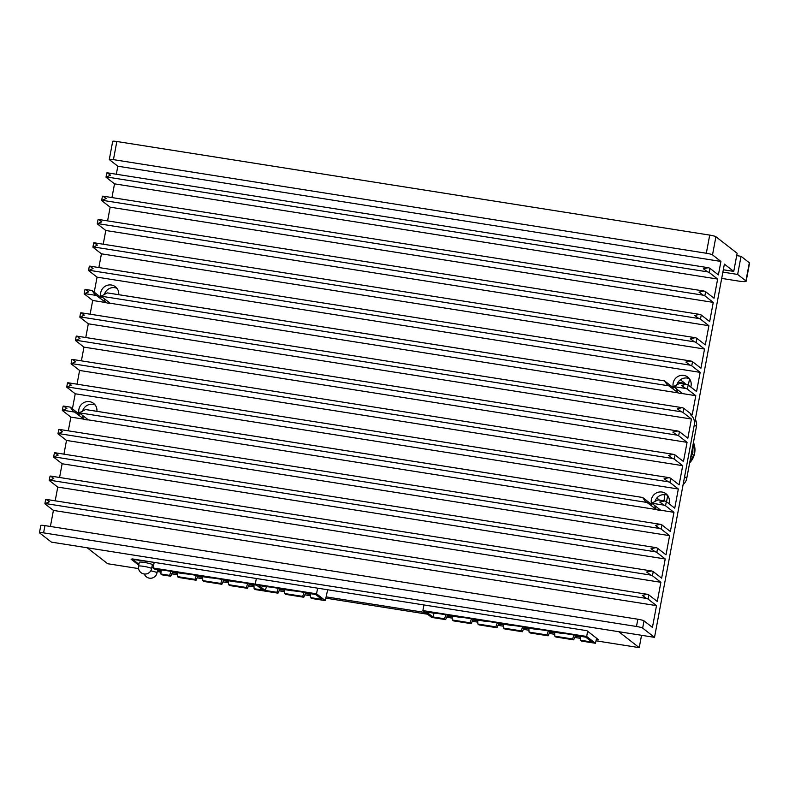 <?xml version="1.0" encoding="UTF-8"?>
<svg xmlns="http://www.w3.org/2000/svg" width="789" height="789" viewBox="0 0 789 789"><rect width="100%" height="100%" fill="white"/><g stroke="black" fill="none" stroke-linecap="round" stroke-linejoin="round"><path stroke-width="1.18" d="M673.53 386.561L679.783 383.257L686.489 384.332L681.588 385.426L685.72 388.484L673.53 386.561L682.584 393.603A9.3 8.985 127.9 0 1 678.343 392.932L667.001 384.48L664.466 380.84L673.569 387.912A9.3 8.985 127.9 0 1 687.821 377.122A9.3 8.985 127.9 0 1 690.76 387.024M676.577 388.928A9.3 8.985 -52.1 0 0 678.274 392.883M651.704 503.195L657.957 499.891L664.663 500.966L659.762 502.06L663.894 505.118L651.704 503.195L660.758 510.236A9.3 8.985 127.9 0 1 656.517 509.566L645.175 501.114L642.64 497.474L651.744 504.546A9.3 8.985 127.9 0 1 665.995 493.756A9.3 8.985 127.9 0 1 668.934 503.658M654.752 505.562A9.3 8.985 -52.1 0 0 656.438 509.516M678.343 392.932L110.144 303.232L101.091 296.181L107.353 292.887L664.466 380.84M110.144 303.232A9.3 8.985 127.9 0 1 105.904 302.562L94.562 294.11L92.076 290.49L101.13 297.542A9.3 8.985 127.9 0 1 115.381 286.742A9.3 8.985 127.9 0 1 118.735 294.682M104.138 298.558A9.3 8.985 -52.1 0 0 105.834 302.503M656.517 509.566L88.319 419.866L79.265 412.815L85.528 409.521L642.64 497.474M88.319 419.866A9.3 8.985 127.9 0 1 84.078 419.196L72.736 410.744L70.251 407.124L79.304 414.176A9.3 8.985 127.9 0 1 93.556 403.376A9.3 8.985 127.9 0 1 96.909 411.316M82.312 415.192A9.3 8.985 -52.1 0 0 84.009 419.137M723.316 269.769L733.74 271.406L724.371 264.118L654.525 637.344L51.423 542.132L39.558 532.9A5.316 0.641 -169.4 0 1 39.45 532.733A5.316 0.641 -169.4 0 1 43.592 532.871L44.953 525.612A5.316 0.641 -169.4 0 0 40.811 525.474L39.45 532.733M689.379 378.681A9.3 8.985 -52.1 0 0 676.755 385.131M667.543 495.314A9.3 8.985 -52.1 0 0 654.919 501.765M116.94 288.31A9.3 8.985 -52.1 0 0 104.316 294.751M95.114 404.944A9.3 8.985 -52.1 0 0 82.49 411.385M654.525 637.344L642.66 628.113A5.316 0.641 -169.4 0 0 636.476 626.476L43.592 532.871M733.74 271.406L737.133 253.269L715.909 236.749A5.316 0.641 -169.4 0 0 709.715 235.102L706.323 253.239L113.438 159.644A5.316 0.641 -169.4 0 0 109.296 159.506A5.316 0.641 -169.4 0 0 109.405 159.674L117.817 166.213L116.318 174.221M715.909 236.749L712.516 254.886L720.919 261.435L718.394 274.907L709.992 268.368A5.316 0.641 -169.4 0 0 708.325 267.698L107.265 172.811A5.316 0.641 10.6 0 0 106.771 172.978L106.002 177.13A5.316 0.641 -169.4 0 0 106.111 177.298L114.523 183.847L111.959 197.546M709.992 268.368L709.212 272.511L717.625 279.059L714.035 298.242L705.622 291.693A5.316 0.641 -169.4 0 0 703.956 291.033L102.895 196.136A5.316 0.641 10.6 0 0 102.412 196.303L101.633 200.455A5.316 0.641 -169.4 0 0 101.742 200.623L110.154 207.172L107.59 220.871M705.622 291.693L704.853 295.845L713.256 302.384L709.666 321.567L701.263 315.018A5.316 0.641 -169.4 0 0 699.587 314.357L98.526 219.46A5.316 0.641 10.6 0 0 98.043 219.638L97.264 223.78A5.316 0.641 -169.4 0 0 97.382 223.948L105.785 230.496L103.221 244.205M701.263 315.018L700.484 319.17L708.897 325.709L705.307 344.892L696.894 338.343A5.316 0.641 -169.4 0 0 695.227 337.682L94.167 242.785A5.316 0.641 10.6 0 0 93.684 242.963L92.905 247.105A5.316 0.641 -169.4 0 0 93.013 247.282L101.426 253.821L98.862 267.53M696.894 338.343L696.115 342.495L704.528 349.044L700.938 368.216L692.525 361.678A5.316 0.641 -169.4 0 0 690.858 361.007L89.798 266.12A5.316 0.641 10.6 0 0 89.315 266.287L88.536 270.43A5.316 0.641 -169.4 0 0 88.644 270.607L97.057 277.146L94.246 292.177M692.525 361.678L691.756 365.82L700.159 372.369L696.569 391.541L688.166 385.002A5.316 0.641 -169.4 0 0 686.489 384.332M688.166 385.002L687.387 389.145L695.799 395.693L692.209 414.876L683.797 408.327A5.316 0.641 -169.4 0 0 682.13 407.666L81.07 312.769A5.316 0.641 10.6 0 0 80.586 312.937L79.807 317.089A5.316 0.641 -169.4 0 0 79.916 317.257L88.329 323.806L85.764 337.505M683.797 408.327L683.018 412.479L691.43 419.018L687.84 438.201L679.428 431.652A5.316 0.641 -169.4 0 0 677.761 430.991L76.701 336.094A5.316 0.641 10.6 0 0 76.217 336.272L75.438 340.414A5.316 0.641 -169.4 0 0 75.557 340.582L83.959 347.13L81.395 360.839M679.428 431.652L678.658 435.804L687.061 442.343L683.471 461.526L675.068 454.977A5.316 0.641 -169.4 0 0 673.402 454.316L72.341 359.419A5.316 0.641 10.6 0 0 71.848 359.597L71.079 363.739A5.316 0.641 -169.4 0 0 71.188 363.907L79.6 370.455L77.026 384.164M675.068 454.977L674.289 459.129L682.702 465.678L679.112 484.85L670.699 478.312A5.316 0.641 -169.4 0 0 669.033 477.641L67.972 382.754A5.316 0.641 10.6 0 0 67.489 382.921L66.71 387.064A5.316 0.641 -169.4 0 0 66.818 387.241L75.231 393.78L72.42 408.81M670.699 478.312L669.92 482.454L678.333 489.002L674.743 508.175L666.34 501.636A5.316 0.641 -169.4 0 0 664.663 500.966M666.34 501.636L665.561 505.779L673.964 512.327L670.374 531.51L661.971 524.961A5.316 0.641 -169.4 0 0 660.304 524.3L59.244 429.403A5.316 0.641 10.6 0 0 58.751 429.571L57.982 433.723A5.316 0.641 -169.4 0 0 58.09 433.891L66.503 440.44L63.939 454.139M661.971 524.961L661.192 529.113L669.605 535.652L666.015 554.835L657.602 548.286A5.316 0.641 -169.4 0 0 655.935 547.625L54.875 452.728A5.316 0.641 10.6 0 0 54.392 452.906L53.613 457.048A5.316 0.641 -169.4 0 0 53.721 457.216L62.134 463.764L59.569 477.473M657.602 548.286L656.833 552.438L665.235 558.977L661.646 578.159L653.243 571.611A5.316 0.641 -169.4 0 0 651.566 570.95L50.506 476.053A5.316 0.641 10.6 0 0 50.023 476.231L49.243 480.373A5.316 0.641 -169.4 0 0 49.362 480.54L57.765 487.089L55.2 500.798M653.243 571.611L652.464 575.763L660.876 582.302L657.286 601.484L648.874 594.945A5.316 0.641 -169.4 0 0 647.207 594.275L46.147 499.388A5.316 0.641 10.6 0 0 45.663 499.555L44.884 503.698A5.316 0.641 -169.4 0 0 44.993 503.875L53.405 510.414L50.397 526.47M648.874 594.945L648.094 599.088L656.507 605.636L652.434 627.403L644.021 620.864A5.316 0.641 -169.4 0 0 637.837 619.217L44.953 525.612M721.698 278.409L737.863 280.963A10.622 1.282 -169.4 0 0 746.157 281.239A10.622 1.282 -169.4 0 0 745.93 280.904L737.646 274.444L722.872 272.116M68.298 430.814L70.862 417.105L62.459 410.566A5.316 0.641 10.6 0 1 62.341 410.398A5.316 0.641 10.6 0 1 62.834 410.221L66.878 408.455L63.603 406.079A5.316 0.641 10.6 0 0 63.12 406.246L62.341 410.398M90.124 314.18L92.688 300.471L84.285 293.932A5.316 0.641 10.6 0 1 84.176 293.764A5.316 0.641 10.6 0 1 84.66 293.587L88.703 291.822L85.439 289.445A5.316 0.641 10.6 0 0 84.946 289.612L84.176 293.764M656.507 605.636L53.405 510.414M648.094 599.088A5.316 0.641 -169.4 0 0 646.428 598.427L45.367 503.53A5.316 0.641 -169.4 0 0 44.884 503.698M647.207 594.275L642.295 595.37L646.428 598.427M660.876 582.302L57.765 487.089M652.464 575.763A5.316 0.641 -169.4 0 0 650.797 575.092L49.737 480.205A5.316 0.641 -169.4 0 0 49.243 480.373M651.566 570.95L646.664 572.045L650.797 575.092M665.235 558.977L62.134 463.764M656.833 552.438A5.316 0.641 -169.4 0 0 655.156 551.767L54.096 456.88A5.316 0.641 -169.4 0 0 53.613 457.048M655.935 547.625L651.024 548.72L655.156 551.767M669.605 535.652L66.503 440.44M661.192 529.113A5.316 0.641 -169.4 0 0 659.525 528.443L58.465 433.546A5.316 0.641 -169.4 0 0 57.982 433.723M660.304 524.3L655.393 525.385L659.525 528.443M673.964 512.327L660.758 510.236M84.078 419.196L70.862 417.105M665.561 505.779A5.316 0.641 -169.4 0 0 663.894 505.118M678.333 489.002L75.231 393.78M669.92 482.454A5.316 0.641 -169.4 0 0 668.253 481.793L67.193 386.896A5.316 0.641 -169.4 0 0 66.71 387.064M669.033 477.641L664.121 478.736L668.253 481.793M682.702 465.678L79.6 370.455M674.289 459.129A5.316 0.641 -169.4 0 0 672.622 458.468L71.562 363.571A5.316 0.641 -169.4 0 0 71.079 363.739M673.402 454.316L668.49 455.411L672.622 458.468M687.061 442.343L83.959 347.13M678.658 435.804A5.316 0.641 -169.4 0 0 676.982 435.133L75.931 340.246A5.316 0.641 -169.4 0 0 75.438 340.414M677.761 430.991L672.859 432.086L676.982 435.133M691.43 419.018L88.329 323.806M683.018 412.479A5.316 0.641 -169.4 0 0 681.351 411.809L80.291 316.912A5.316 0.641 -169.4 0 0 79.807 317.089M682.13 407.666L677.218 408.751L681.351 411.809M695.799 395.693L682.584 393.603M105.904 302.562L92.688 300.471M687.387 389.145A5.316 0.641 -169.4 0 0 685.72 388.484M700.159 372.369L97.057 277.146M691.756 365.82A5.316 0.641 -169.4 0 0 690.079 365.159L89.029 270.262A5.316 0.641 -169.4 0 0 88.536 270.43M690.858 361.007L685.947 362.102L690.079 365.159M704.528 349.044L101.426 253.821M696.115 342.495A5.316 0.641 -169.4 0 0 694.448 341.834L93.388 246.937A5.316 0.641 -169.4 0 0 92.905 247.105M695.227 337.682L690.316 338.777L694.448 341.834M708.897 325.709L105.785 230.496M700.484 319.17A5.316 0.641 -169.4 0 0 698.817 318.5L97.757 223.612A5.316 0.641 -169.4 0 0 97.264 223.78M699.587 314.357L694.685 315.452L698.817 318.5M713.256 302.384L110.154 207.172M704.853 295.845A5.316 0.641 -169.4 0 0 703.177 295.175L102.116 200.278A5.316 0.641 -169.4 0 0 101.633 200.455M703.956 291.033L699.044 292.117L703.177 295.175M717.625 279.059L114.523 183.847M709.212 272.511A5.316 0.641 -169.4 0 0 707.546 271.85L106.485 176.953A5.316 0.641 -169.4 0 0 106.002 177.13M708.325 267.698L703.413 268.793L707.546 271.85M720.919 261.435L117.817 166.213M712.516 254.886A5.316 0.641 -169.4 0 0 706.323 253.239M736.699 255.616L741.039 256.307L749.323 262.757A10.622 1.282 10.6 0 1 749.55 263.102L746.157 281.239M109.296 159.506L112.689 141.359A5.316 0.641 10.6 0 1 116.841 141.497L709.715 235.102M741.039 256.307L737.646 274.444M106.485 176.953L110.529 175.188L107.265 172.811M102.116 200.278L106.17 198.522L102.895 196.136M97.757 223.612L101.801 221.847L98.526 219.46M93.388 246.937L97.432 245.172L94.167 242.785M89.029 270.262L93.072 268.497L89.798 266.12M92.027 290.47L85.439 289.445M80.291 316.912L84.334 315.156L81.07 312.769M75.931 340.246L79.975 338.481L76.701 336.094M71.562 363.571L75.606 361.806L72.341 359.419M67.193 386.896L71.247 385.131L67.972 382.754M70.201 407.104L63.603 406.079M58.465 433.546L62.509 431.79L59.244 429.403M54.096 456.88L58.149 455.115L54.875 452.728M49.737 480.205L53.78 478.44L50.506 476.053M45.367 503.53L49.411 501.765L46.147 499.388M680.384 379.765L684.99 383.346A3.984 0.907 -81 0 1 685.286 384.125M663.874 494.595L664.131 494.792A3.984 0.907 -81 0 1 664.21 499.309A3.984 0.907 -81 0 1 663.845 500.828M641.536 635.293L639.228 647.641L596.011 640.816M580.29 638.331L574.767 637.463M554.716 634.297L549.193 633.429M528.946 630.233L523.423 629.356M503.56 626.219L498.037 625.352M477.789 622.156L472.276 621.278M452.215 618.112L446.692 617.245M427.559 614.227L325.896 598.17M310.373 595.725L304.85 594.847M284.602 591.651L279.079 590.783M254.028 586.829L248.505 585.951M228.455 582.785L222.932 581.917M202.684 578.722L197.161 577.844M177.308 574.717L171.785 573.84M161.035 572.143L157.248 571.542M138.558 568.593L107.679 563.721L87.194 547.783L618.744 631.703L639.228 647.641M689.527 378.888L688.353 385.15M667.701 495.522L666.527 501.784M659.555 500.147L656.833 498.027M138.923 564.253L132 558.868L586.878 630.677L598.743 639.909L596.316 639.524M580.221 636.989L575.329 636.21M554.647 632.946L549.755 632.176M528.877 628.882L523.985 628.113M503.5 624.878L498.609 624.099M477.73 620.805L472.838 620.036M452.156 616.771L447.264 615.992M425.399 612.54L326.202 596.879M310.304 594.373L305.412 593.604M284.533 590.3L279.651 589.531M253.959 585.477L249.077 584.708M228.386 581.444L223.504 580.665M202.615 577.37L197.733 576.601M177.239 573.366L172.347 572.597M161.222 570.832L157.494 570.25M690.602 414.817A10.622 10.267 127.9 0 1 694.3 424.817L684.596 476.655L686.755 478.331L696.45 426.494A10.622 10.267 -52.1 0 0 695.306 419.442M683.106 484.624A10.622 10.267 -52.1 0 0 686.755 478.331M690.395 458.892L692.88 452.61L692.821 445.933M423.949 604.956L422.894 610.597L431.662 617.412L445.617 619.621L444.523 618.763L432.836 616.919L426.543 612.017L433.506 613.122A16.194 1.963 10.6 0 1 441.574 614.059A16.194 1.963 10.6 0 1 450.726 615.844L459.08 617.156A16.194 1.963 10.6 0 1 467.147 618.093A16.194 1.963 10.6 0 1 476.3 619.878L484.85 621.229A16.194 1.963 10.6 0 1 492.918 622.156A16.194 1.963 10.6 0 1 502.07 623.951L510.227 625.233A16.194 1.963 10.6 0 1 518.294 626.17A16.194 1.963 10.6 0 1 527.456 627.955L535.997 629.306A16.194 1.963 10.6 0 1 544.065 630.233A16.194 1.963 10.6 0 1 553.217 632.019L561.571 633.34A16.194 1.963 10.6 0 1 569.638 634.277A16.194 1.963 10.6 0 1 578.801 636.062L585.763 637.157L592.066 642.059L580.379 640.214L581.473 641.072L595.429 643.272L586.671 636.457L587.637 631.269M422.894 610.597L586.671 636.457M596.612 638.252L595.429 643.272M434.128 613.161L432.836 616.919M445.874 614.809L444.523 618.763M445.617 619.621L447.639 615.164M580.191 636.279L580.379 640.214M528.847 628.172L529.034 632.107L547.014 634.948L548.365 630.993M554.608 632.245L554.805 636.181L572.587 638.991L573.948 635.027M471.447 618.842L470.096 622.807L452.314 619.996L452.117 616.061M497.218 622.915L495.867 626.87L477.887 624.03L477.69 620.095M503.461 624.168L503.658 628.103L521.243 630.884L522.604 626.92M470.096 622.807L471.191 623.655L453.409 620.854L452.314 619.996M471.191 623.655L473.222 619.197M477.887 624.03L478.982 624.888L496.962 627.728L498.983 623.271M524.369 627.275L522.338 631.733L504.753 628.951L503.658 628.103M550.14 631.348L548.108 635.806L530.129 632.965L529.034 632.107M575.714 635.382L573.682 639.84L555.9 637.029L554.805 636.181M573.682 639.84L572.587 638.991M548.108 635.806L547.014 634.948M495.867 626.87L496.962 627.728M522.338 631.733L521.243 630.884M138.756 565.161L131.082 559.184L154.171 562.37L153.115 568.001L255.281 584.136L256.336 578.495L255.281 584.136L264.039 590.951L277.994 593.16L276.9 592.302L265.222 590.458L258.92 585.556L265.893 586.661A16.194 1.963 10.6 0 1 273.951 587.588A16.194 1.963 10.6 0 1 283.113 589.373L291.654 590.724A16.194 1.963 10.6 0 1 299.721 591.661A16.194 1.963 10.6 0 1 308.884 593.446L315.649 594.511L321.951 599.413L310.462 597.598L311.556 598.456L325.315 600.626L316.557 593.811L317.612 588.17M153.115 568.001L154.476 569.066L158.589 569.717A16.194 1.963 10.6 0 1 166.657 570.654A16.194 1.963 10.6 0 1 175.819 572.439L183.975 573.721A16.194 1.963 10.6 0 1 192.033 574.658A16.194 1.963 10.6 0 1 201.195 576.443L209.746 577.795A16.194 1.963 10.6 0 1 217.803 578.731A16.194 1.963 10.6 0 1 226.966 580.517L235.319 581.828A16.194 1.963 10.6 0 1 243.377 582.765A16.194 1.963 10.6 0 1 252.539 584.55L256.652 585.201L255.281 584.136L316.557 593.811M327.662 589.758L325.315 600.626M265.222 590.458L266.504 586.7M276.9 592.302L278.261 588.347M280.026 588.702L277.994 593.16M310.274 593.663L310.462 597.598M284.504 589.6L284.691 593.535L302.67 596.376L304.031 592.411M284.691 593.535L285.786 594.383L303.765 597.224L302.67 596.376M305.797 592.766L303.765 597.224M144.466 562.468A6.637 0.809 -169.4 0 0 139.288 562.301L138.558 566.186A6.637 0.809 10.6 0 1 143.746 566.364A6.637 0.809 10.6 0 1 151.478 568.415A6.637 0.809 10.6 0 1 151.616 568.632L152.346 564.746A6.637 0.809 -169.4 0 0 144.466 562.468M161.203 570.97L157.465 570.378M153.244 567.311A6.637 0.809 -169.4 0 0 151.912 567.035M264.039 590.951L262.944 590.103L254.117 588.702L255.212 589.561L264.039 590.951M172.732 571.759L170.7 576.217L161.873 574.826L160.778 573.968L161.35 569.944M170.7 576.217L169.605 575.368L160.778 573.968M169.605 575.368L170.966 571.404M177.209 572.656L177.397 576.591L194.991 579.373L196.343 575.418M202.586 576.66L202.773 580.605L220.752 583.436L222.113 579.481M228.356 580.734L228.544 584.669L246.336 587.48L247.687 583.515M253.93 584.767L254.117 588.702M177.397 576.591L178.492 577.449L196.086 580.221L194.991 579.373M198.108 575.763L196.086 580.221M202.773 580.605L203.868 581.454L221.847 584.294L220.752 583.436M223.879 579.836L221.847 584.294M228.544 584.669L229.638 585.527L247.43 588.328L246.336 587.48M249.452 583.87L247.43 588.328M644.021 620.864L642.66 628.113M636.476 626.476L637.837 619.217M46.462 499.437L646.645 594.186M50.821 476.102L651.014 570.861M55.191 452.778L655.383 547.536M59.56 429.453L659.742 524.212M658.026 499.92L664.111 500.887M68.288 382.803L668.48 477.552M72.657 359.468L672.839 454.227M77.016 336.144L677.209 430.902M81.385 312.819L681.578 407.578M679.852 383.286L685.937 384.253M90.114 266.169L690.306 360.918M94.483 242.834L694.665 337.593M98.842 219.51L699.034 314.269M103.211 196.185L703.403 290.944M107.58 172.86L707.763 267.619M745.93 280.904L749.323 262.757M85.754 289.494L91.997 290.48M96.85 295.51L84.66 293.587M63.919 406.128L70.172 407.114M75.024 412.144L62.834 410.221M113.438 159.644L116.841 141.497M107.412 292.916L664.437 380.85M101.091 296.181L669.279 385.89M85.587 409.55L642.601 497.484M79.265 412.815L647.453 502.524M684.99 383.346L678.027 382.251M660.62 510.256L656.645 509.625M664.131 494.792L663.145 494.644M696.45 426.494L694.3 424.817M693.413 442.737A18.591 17.969 127.9 0 1 694.428 453.024A18.591 17.969 127.9 0 1 689.734 462.403M689.635 462.906A18.591 17.969 -52.1 0 0 694.645 453.192A18.591 17.969 -52.1 0 0 693.462 442.501L694.675 453.231L689.625 462.985M150.778 570.841A6.637 0.809 10.6 0 1 156.863 572.617A6.637 0.809 10.6 0 1 157.011 572.824L157.613 569.559M144.288 573.997A6.637 6.637 0 0 0 157.011 572.824M138.558 566.186A6.637 6.637 0 0 0 141.014 572.646A6.637 6.637 0 0 0 151.616 568.632"/></g></svg>
